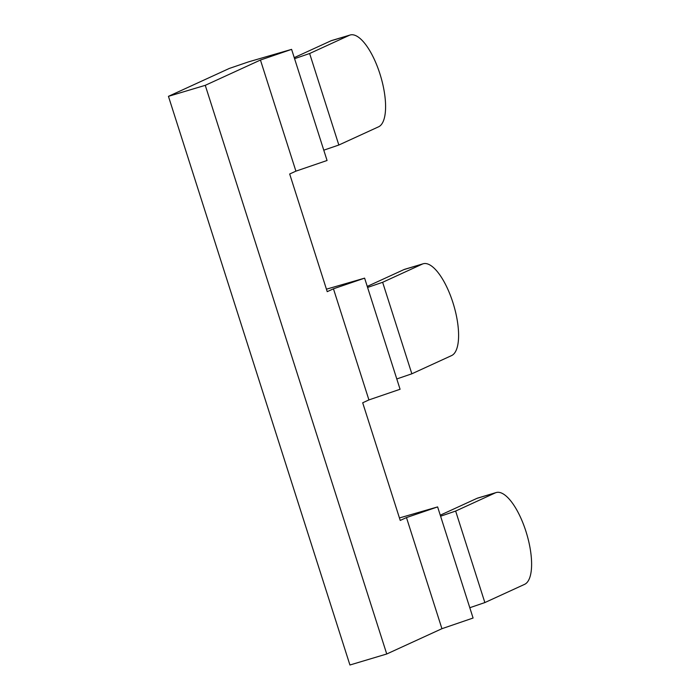 <?xml version="1.0" encoding="UTF-8"?>
<svg xmlns="http://www.w3.org/2000/svg" width="700" height="700" viewBox="0 0 700 700"><rect width="100%" height="100%" fill="white"/><g stroke="black" fill="none" stroke-linecap="round" stroke-linejoin="round"><path stroke-width="1.05" d="M367.579 287.446L382.637 282.293L411.845 373.8L451.561 355.591A48.081 17.386 73.3 0 0 453.267 303.695A48.081 17.386 73.3 0 0 423.185 263.769A48.081 17.386 73.3 0 0 422.363 264.084L403.953 269.588L367.246 286.414M382.637 282.293L422.363 264.084M440.589 516.215L455.648 511.061L484.855 602.569L469.796 607.722M295.908 171.15L327.066 160.492L291.602 49.367L248.465 61.889L229.294 68.451L168.446 96.337L349.93 665L386.741 653.992L205.258 85.33L260.444 60.034L295.908 171.15L289.678 174.002L327.224 291.664L333.454 288.803L368.918 399.919L362.688 402.78L400.234 520.433L406.473 517.58L437.623 506.914L399.446 517.947M205.258 85.33L168.446 96.337M386.741 653.992L441.928 628.696L406.473 517.58M437.623 506.914L473.086 618.03L441.928 628.696M294.569 58.669L309.627 53.515L338.835 145.023L323.776 150.176M333.454 288.803L364.613 278.145L400.076 389.261L368.918 399.919M484.855 602.569L524.571 584.36A48.081 17.386 73.3 0 0 526.278 532.464A48.081 17.386 73.3 0 0 496.195 492.546A48.081 17.386 73.3 0 0 495.373 492.852L476.963 498.356L440.265 515.183M455.648 511.061L495.373 492.852M291.602 49.367L260.444 60.034M423.185 263.769L404.775 269.273A48.081 17.386 73.3 0 0 403.953 269.588M496.195 492.546L477.785 498.05A48.081 17.386 73.3 0 0 476.963 498.356M338.835 145.023L378.551 126.822A48.081 17.386 73.3 0 0 380.257 74.918A48.081 17.386 73.3 0 0 350.175 35A48.081 17.386 73.3 0 0 349.352 35.315L330.942 40.819L294.236 57.636M309.627 53.515L349.352 35.315M350.175 35L331.765 40.504A48.081 17.386 73.3 0 0 330.942 40.819M411.845 373.8L396.786 378.954M364.613 278.145L326.436 289.179"/></g></svg>
